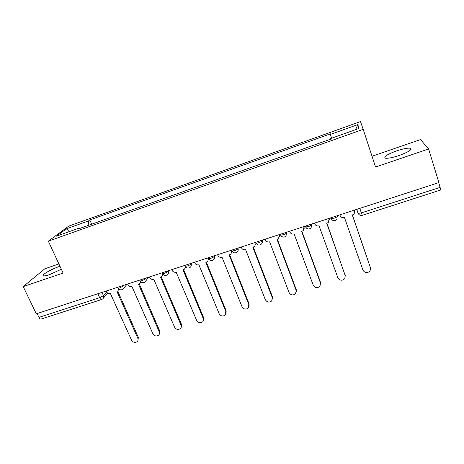 <?xml version="1.0" encoding="UTF-8"?>
<svg xmlns="http://www.w3.org/2000/svg" width="464" height="464" viewBox="0 0 464 464"><rect width="100%" height="100%" fill="white"/><g stroke="black" fill="none" stroke-linecap="round" stroke-linejoin="round"><path stroke-width="0.7" d="M59.984 266.295L58.858 266.667C50.692 269.369 40.432 275.529 43.732 275.848C44.782 275.981 46.748 275.564 49.631 274.595L61.352 269.248M399.092 155.521C408.952 151.827 412.635 149.385 410.153 148.196C407.317 147.941 402.764 148.851 396.482 150.933C386.785 154.558 383.142 156.983 385.555 158.218C388.269 158.491 392.782 157.592 399.092 155.521M58.893 263.946L44.793 268.795L23.2 286.607L36.302 313.809L438.903 182.584L428.603 148.99L420.535 139.571L372.029 156.252M363.19 129.34L360.476 121.568L68.701 226.142L48.331 241.158L363.19 129.34L375.556 166.999L428.603 148.99M23.2 286.607L63.116 273.058L48.331 241.158M97.887 293.741L99.679 297.697C100.328 299.025 100.99 299.622 101.657 299.506L41.134 319.052C40.356 319.215 39.626 318.652 38.953 317.376L99.679 297.697L103.449 295.638L106.604 291.984M37.108 313.548L38.953 317.376M438.758 182.636L440.765 189.962L362.274 215.313L361.352 212.906L440.203 187.352M331.563 138.226L330.426 134.403L357.825 124.607L359.008 128.453L330.455 138.62L330.461 139.241L78.091 229.03L79.425 227.992L56.521 236.147L66.398 228.827L88.56 220.905L88.786 225.226M330.426 134.403L330.426 133.841L89.784 219.953L88.56 220.905M91.669 224.199L89.784 219.953M79.895 228.387L79.425 227.992M357.825 124.607L355.633 129.659M69.258 231.611L66.398 228.827M339.874 214.861L340.106 215.528C340.965 217.355 342.42 218.034 344.479 217.575L362.987 270.193C364.988 273.186 367.349 273.429 370.081 270.935L370.481 267.931L352.321 215.035L354.171 213.898L354.734 210.18L354.896 211.039M352.437 215L370.533 268.088M354.583 210.07L354.815 210.737M314.488 223.138L314.72 223.793C315.584 225.597 317.028 226.275 319.052 225.823L337.891 277.785C339.799 280.679 342.096 280.975 344.781 278.673L345.239 275.564L326.743 223.329L328.454 222.32L329.144 218.515L329.312 219.855M326.94 223.265L345.384 276.097M328.912 218.44L329.144 219.101M289.577 231.258L289.814 231.907C290.69 233.688 292.117 234.355 294.101 233.92L313.252 285.232C315.097 288.045 317.33 288.382 319.963 286.247L320.473 283.052L301.646 231.472L303.236 230.567L304.048 226.699L304.152 228.462M301.925 231.379L320.496 282.298L320.665 283.933M303.729 226.647L303.966 227.296M265.135 239.227L265.379 239.865C266.261 241.622 267.676 242.283 269.625 241.854L289.078 292.546C290.858 295.278 293.033 295.649 295.609 293.66L296.16 290.406L277.031 239.453L278.51 238.641L279.421 234.72L279.432 236.843M277.385 239.337L296.258 289.635L296.374 291.595M279.026 234.697L279.264 235.341M241.152 247.039L241.402 247.672C242.283 249.412 243.687 250.067 245.607 249.649L265.338 299.721C267.067 302.377 269.19 302.777 271.713 300.927L272.293 297.621L252.868 247.289L254.249 246.552C255.194 245.618 255.449 244.511 255.026 243.235L255.159 245.004M253.298 247.144L272.467 296.832L272.507 299.077M254.782 242.597L255.026 243.235M217.616 254.713L217.865 255.339C218.753 257.056 220.145 257.706 222.03 257.294L242.034 306.774C243.716 309.36 245.792 309.784 248.257 308.044L248.861 304.709L229.158 254.98L230.451 254.307C231.414 253.385 231.681 252.277 231.24 250.983L231.536 250.328L231.327 252.961M229.657 254.806L249.098 303.908L249.058 306.391M230.991 250.351L231.24 250.983M194.503 262.247L194.758 262.862C195.657 264.561 197.032 265.205 198.882 264.799L219.147 313.693C220.789 316.216 222.819 316.663 225.226 315.027L225.852 311.663L205.883 262.531L207.101 261.916C208.081 261 208.342 259.892 207.889 258.587L208.22 257.978M208.452 258.686L207.936 260.727M206.451 262.322L226.154 310.851L226.032 313.536M207.64 257.967L207.889 258.587M171.813 269.642L172.074 270.251C172.973 271.927 174.336 272.565 176.158 272.171L196.666 320.491C198.273 322.95 200.257 323.414 202.617 321.877C203.516 320.914 203.731 319.789 203.255 318.495L183.036 269.944L184.173 269.375C185.171 268.476 185.432 267.368 184.962 266.052L185.136 265.779M185.617 266.748L184.979 268.314M183.657 269.706L203.621 317.672L203.406 320.525M184.713 265.437L184.962 266.052M149.536 276.904L149.791 277.507C150.701 279.16 152.053 279.798 153.839 279.409L174.586 327.166C176.163 329.573 178.106 330.055 180.409 328.599C181.331 327.648 181.546 326.517 181.053 325.212L160.596 277.223L161.669 276.695L162.568 273.696L164.587 273.383L168.241 271.341L168.71 270.651M163.119 274.485L162.441 275.732M161.281 276.95L181.482 324.371L181.186 327.364M127.652 284.038L127.913 284.629C128.824 286.271 130.164 286.897 131.921 286.52L152.888 333.726C154.437 336.081 156.345 336.574 158.601 335.199C159.535 334.254 159.755 333.123 159.245 331.806L138.556 284.368L139.571 283.881L140.592 281.561M140.992 281.979L140.314 282.999M139.293 284.067L159.732 330.954L159.355 334.057M106.152 291.044L106.418 291.63C107.335 293.254 108.657 293.874 110.391 293.503L131.567 340.176C133.093 342.478 134.96 342.983 137.17 341.678C138.121 340.744 138.336 339.613 137.814 338.285L116.905 291.392L117.873 290.934L118.894 288.997M119.242 289.287L118.587 290.11M117.699 291.056L138.359 337.427L137.912 340.617M118.117 287.802L118.274 288.156L120.077 287.866L124.398 285.099M123.61 285.354L123.813 285.812C124.323 287.164 124.062 288.272 123.035 289.136C121.162 290.348 119.579 290.023 118.274 288.156L117.862 287.228M140.064 280.616L140.227 280.993L142.129 280.691L145.824 278.644L146.357 277.942M145.626 278.18L145.824 278.644C146.322 279.989 146.061 281.103 145.041 281.979C143.15 283.231 141.549 282.901 140.227 280.993L139.826 280.07M168.043 270.872L168.241 271.341C168.722 272.681 168.461 273.801 167.446 274.694C165.544 275.987 163.92 275.657 162.58 273.702L162.412 273.302M185.165 265.849L185.339 266.272L187.462 265.942C189.3 265.292 190.501 264.613 191.069 263.906L191.475 263.233M190.872 263.43L191.069 263.906C191.539 265.24 191.272 266.359 190.269 267.264C188.349 268.61 186.702 268.279 185.339 266.272L184.956 265.356M208.481 258.628L208.319 258.286L208.516 258.703L210.766 258.361C212.628 257.7 213.817 257.021 214.327 256.331L214.664 255.676M214.13 255.85L214.327 256.331C214.78 257.653 214.513 258.773 213.521 259.695C211.578 261.093 209.914 260.762 208.516 258.703L208.145 257.798M231.901 250.606L232.122 251.001L234.506 250.635C236.396 249.963 237.568 249.29 238.015 248.617L238.293 247.973M237.823 248.124L238.015 248.617C238.455 249.922 238.194 251.041 237.22 251.975C235.254 253.443 233.554 253.112 232.122 251.001L231.768 250.102M255.925 242.782L256.174 243.148L258.697 242.759C260.623 242.08 261.771 241.413 262.16 240.752L262.363 240.132M261.969 240.259L262.16 240.752C262.583 242.034 262.322 243.153 261.377 244.105C259.376 245.642 257.642 245.323 256.174 243.148L255.832 242.26M280.407 234.807L280.679 235.144L283.359 234.738C285.308 234.047 286.445 233.38 286.764 232.737L286.891 232.133M286.578 232.238L285.998 236.066C283.968 237.696 282.193 237.388 280.679 235.144L280.349 234.268M305.364 226.681L305.648 226.983L308.496 226.56C310.48 225.858 311.593 225.197 311.843 224.57L311.895 223.984M311.657 224.06L311.106 227.865C309.041 229.599 307.22 229.303 305.648 226.983L305.335 226.119M330.809 218.393L334.126 218.219C336.139 217.506 337.235 216.85 337.409 216.241L337.386 215.673M337.235 215.725L337.409 216.241M101.987 292.401L103.449 295.638C103.965 296.977 103.716 298.068 102.695 298.92L101.657 299.506M356.572 209.421L358.138 213.365L361.352 212.906L359.809 208.365M330.861 218.538L332.555 220.29M305.451 226.89L306.803 228.398M280.523 235.08L281.515 236.286M256.07 243.107L256.685 243.942M232.075 250.983L232.325 251.372M370.481 267.931L370.359 267.206M345.239 275.564L345.193 274.821M320.473 283.052L320.496 282.298M296.16 290.406L296.258 289.635M272.293 297.621L272.467 296.832M248.861 304.709L249.098 303.908M225.852 311.663L226.154 310.851M203.255 318.495L203.621 317.672M181.053 325.212L181.482 324.371M159.245 331.806L159.732 330.954M137.814 338.285L138.359 337.427M410.153 148.196L410.669 149.843M330.809 217.819L331.105 218.666C332.74 221.073 334.614 221.345 336.719 219.484M162.185 272.78L162.58 273.702M145.911 280.813L148.584 277.211M123.842 288.138L126.991 284.252M356.77 209.357L358.138 213.365C359.061 215.087 360.435 215.737 362.274 215.313M107.683 293.097L103.437 298.05"/></g></svg>
